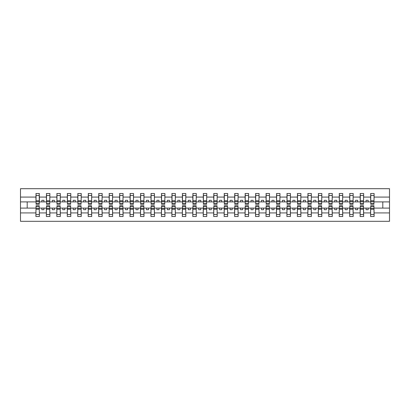 <?xml version="1.0" encoding="UTF-8"?>
<svg xmlns="http://www.w3.org/2000/svg" width="410" height="410" viewBox="0 0 410 410"><rect width="100%" height="100%" fill="white"/><g stroke="black" fill="none" stroke-linecap="round" stroke-linejoin="round"><path stroke-width="0.61" d="M36.065 206.84L35.895 212.928L20.5 212.928L20.5 221.318L389.5 221.318L389.5 212.928L374.104 212.928L374.104 216.506L370.589 216.506L370.758 205.712L373.935 205.712L373.935 208.418L370.758 208.418M370.758 206.84L370.589 208.095L366.074 208.095L366.074 209.684L368.165 209.684L368.165 208.095M370.589 216.506L370.589 208.095M373.935 206.84L374.104 212.928M360.298 206.84L360.129 208.095L355.613 208.095L355.613 209.684L357.704 209.684L357.704 208.095M370.589 212.928L363.644 212.928L363.644 216.506L360.129 216.506L360.129 208.095M363.475 206.84L363.644 212.928M349.838 206.84L349.674 208.095L345.153 208.095L345.153 209.684L347.244 209.684L347.244 208.095M360.129 212.928L353.184 212.928L353.184 216.506L349.674 216.506L349.674 208.095M353.02 206.84L353.184 212.928M339.377 206.84L339.213 208.095L334.693 208.095L334.693 209.684L336.784 209.684L336.784 208.095M349.674 212.928L342.724 212.928L342.724 216.506L339.213 216.506L339.213 208.095M342.56 206.84L342.724 212.928M328.922 206.84L328.753 208.095L324.233 208.095L324.233 209.684L326.324 209.684L326.324 208.095M339.213 212.928L332.269 212.928L332.269 216.506L328.753 216.506L328.753 208.095M332.1 206.84L332.269 212.928M318.462 206.84L318.293 208.095L313.773 208.095L313.773 209.684L315.869 209.684L315.869 208.095M328.753 212.928L321.809 212.928L321.809 216.506L318.293 216.506L318.293 208.095M321.64 206.84L321.809 212.928M308.002 206.84L307.833 208.095L303.318 208.095L303.318 209.684L305.409 209.684L305.409 208.095M318.293 212.928L311.349 212.928L311.349 216.506L307.833 216.506L307.833 208.095M311.18 206.84L311.349 212.928M297.542 206.84L297.373 208.095L292.858 208.095L292.858 209.684L294.949 209.684L294.949 208.095M307.833 212.928L300.889 212.928L300.889 216.506L297.373 216.506L297.373 208.095M300.725 206.84L300.889 212.928M287.082 206.84L286.918 208.095L282.398 208.095L282.398 209.684L284.489 209.684L284.489 208.095M297.373 212.928L290.429 212.928L290.429 216.506L286.918 216.506L286.918 208.095M290.265 206.84L290.429 212.928M276.627 206.84L276.458 208.095L271.938 208.095L271.938 209.684L274.029 209.684L274.029 208.095M286.918 212.928L279.974 212.928L279.974 216.506L276.458 216.506L276.458 208.095M279.805 206.84L279.974 212.928M266.167 206.84L265.998 208.095L261.477 208.095L261.477 209.684L263.574 209.684L263.574 208.095M276.458 212.928L269.513 212.928L269.513 216.506L265.998 216.506L265.998 208.095M269.344 206.84L269.513 212.928M255.707 206.84L255.538 208.095L251.022 208.095L251.022 209.684L253.113 209.684L253.113 208.095M265.998 212.928L259.053 212.928L259.053 216.506L255.538 216.506L255.538 208.095M258.884 206.84L259.053 212.928M245.247 206.84L245.077 208.095L240.562 208.095L240.562 209.684L242.653 209.684L242.653 208.095M255.538 212.928L248.593 212.928L248.593 216.506L245.077 216.506L245.077 208.095M248.424 206.84L248.593 212.928M234.786 206.84L234.622 208.095L230.102 208.095L230.102 209.684L232.193 209.684L232.193 208.095M245.077 212.928L238.133 212.928L238.133 216.506L234.622 216.506L234.622 208.095M237.969 206.84L238.133 212.928M224.326 206.84L224.162 208.095L219.642 208.095L219.642 209.684L221.733 209.684L221.733 208.095M234.622 212.928L227.673 212.928L227.673 216.506L224.162 216.506L224.162 208.095M227.509 206.84L227.673 212.928M213.871 206.84L213.702 208.095L209.182 208.095L209.182 209.684L211.273 209.684L211.273 208.095M224.162 212.928L217.218 212.928L217.218 216.506L213.702 216.506L213.702 208.095M217.049 206.84L217.218 212.928M203.411 206.84L203.242 208.095L198.727 208.095L198.727 209.684L200.818 209.684L200.818 208.095M213.702 212.928L206.758 212.928L206.758 216.506L203.242 216.506L203.242 208.095M206.589 206.84L206.758 212.928M192.951 206.84L192.782 208.095L188.267 208.095L188.267 209.684L190.358 209.684L190.358 208.095M203.242 212.928L196.298 212.928L196.298 216.506L192.782 216.506L192.782 208.095M196.129 206.84L196.298 212.928M182.491 206.84L182.327 208.095L177.807 208.095L177.807 209.684L179.898 209.684L179.898 208.095M192.782 212.928L185.838 212.928L185.838 216.506L182.327 216.506L182.327 208.095M185.674 206.84L185.838 212.928M172.031 206.84L171.867 208.095L167.347 208.095L167.347 209.684L169.438 209.684L169.438 208.095M182.327 212.928L175.377 212.928L175.377 216.506L171.867 216.506L171.867 208.095M175.213 206.84L175.377 212.928M161.576 206.84L161.407 208.095L156.886 208.095L156.886 209.684L158.977 209.684L158.977 208.095M171.867 212.928L164.922 212.928L164.922 216.506L161.407 216.506L161.407 208.095M164.753 206.84L164.922 212.928M151.116 206.84L150.947 208.095L146.426 208.095L146.426 209.684L148.522 209.684L148.522 208.095M161.407 212.928L154.462 212.928L154.462 216.506L150.947 216.506L150.947 208.095M154.293 206.84L154.462 212.928M140.656 206.84L140.486 208.095L135.971 208.095L135.971 209.684L138.062 209.684L138.062 208.095M150.947 212.928L144.002 212.928L144.002 216.506L140.486 216.506L140.486 208.095M143.833 206.84L144.002 212.928M130.195 206.84L130.026 208.095L125.511 208.095L125.511 209.684L127.602 209.684L127.602 208.095M140.486 212.928L133.542 212.928L133.542 216.506L130.026 216.506L130.026 208.095M133.373 206.84L133.542 212.928M119.735 206.84L119.571 208.095L115.051 208.095L115.051 209.684L117.142 209.684L117.142 208.095M130.026 212.928L123.082 212.928L123.082 216.506L119.571 216.506L119.571 208.095M122.918 206.84L123.082 212.928M109.275 206.84L109.111 208.095L104.591 208.095L104.591 209.684L106.682 209.684L106.682 208.095M119.571 212.928L112.627 212.928L112.627 216.506L109.111 216.506L109.111 208.095M112.458 206.84L112.627 212.928M98.82 206.84L98.651 208.095L94.131 208.095L94.131 209.684L96.227 209.684L96.227 208.095M109.111 212.928L102.167 212.928L102.167 216.506L98.651 216.506L98.651 208.095M101.998 206.84L102.167 212.928M88.36 206.84L88.191 208.095L83.676 208.095L83.676 209.684L85.767 209.684L85.767 208.095M98.651 212.928L91.707 212.928L91.707 216.506L88.191 216.506L88.191 208.095M91.538 206.84L91.707 212.928M77.9 206.84L77.731 208.095L73.216 208.095L73.216 209.684L75.307 209.684L75.307 208.095M88.191 212.928L81.247 212.928L81.247 216.506L77.731 216.506L77.731 208.095M81.077 206.84L81.247 212.928M67.44 206.84L67.276 208.095L62.756 208.095L62.756 209.684L64.847 209.684L64.847 208.095M77.731 212.928L70.786 212.928L70.786 216.506L67.276 216.506L67.276 208.095M70.623 206.84L70.786 212.928M56.98 206.84L56.816 208.095L52.295 208.095L52.295 209.684L54.386 209.684L54.386 208.095M67.276 212.928L60.326 212.928L60.326 216.506L56.816 216.506L56.816 208.095M60.162 206.84L60.326 212.928M46.525 206.84L46.356 208.095L41.835 208.095L41.835 209.684L43.926 209.684L43.926 208.095M56.816 212.928L49.871 212.928L49.871 216.506L46.356 216.506L46.356 208.095M49.702 206.84L49.871 212.928M370.758 203.314L373.935 203.314L373.935 204.288L370.758 204.288L370.758 193.494L370.589 197.072L363.644 197.072L363.475 203.16M370.758 203.16L370.589 197.072M360.298 203.314L363.475 203.314L363.475 204.288L360.298 204.288L360.298 193.494L360.129 197.072L353.184 197.072L353.02 203.16M360.298 203.16L360.129 197.072M349.838 203.314L353.02 203.314L353.02 204.288L349.838 204.288L349.838 193.494L349.674 197.072L342.724 197.072L342.56 203.16M349.838 203.16L349.674 197.072M339.377 203.314L342.56 203.314L342.56 204.288L339.377 204.288L339.377 193.494L339.213 197.072L332.269 197.072L332.1 203.16M339.377 203.16L339.213 197.072M328.922 203.314L332.1 203.314L332.1 204.288L328.922 204.288L328.922 193.494L328.753 197.072L321.809 197.072L321.64 203.16M328.922 203.16L328.753 197.072M318.462 203.314L321.64 203.314L321.64 204.288L318.462 204.288L318.462 193.494L318.293 197.072L311.349 197.072L311.18 203.16M318.462 203.16L318.293 197.072M308.002 203.314L311.18 203.314L311.18 204.288L308.002 204.288L308.002 193.494L307.833 197.072L300.889 197.072L300.725 203.16M308.002 203.16L307.833 197.072M297.542 203.314L300.725 203.314L300.725 204.288L297.542 204.288L297.542 193.494L297.373 197.072L290.429 197.072L290.265 203.16M297.542 203.16L297.373 197.072M287.082 203.314L290.265 203.314L290.265 204.288L287.082 204.288L287.082 193.494L286.918 197.072L279.974 197.072L279.805 203.16M287.082 203.16L286.918 197.072M276.627 203.314L279.805 203.314L279.805 204.288L276.627 204.288L276.627 193.494L276.458 197.072L269.513 197.072L269.344 203.16M276.627 203.16L276.458 197.072M266.167 203.314L269.344 203.314L269.344 204.288L266.167 204.288L266.167 193.494L265.998 197.072L259.053 197.072L258.884 203.16M266.167 203.16L265.998 197.072M255.707 203.314L258.884 203.314L258.884 204.288L255.707 204.288L255.707 193.494L255.538 197.072L248.593 197.072L248.424 203.16M255.707 203.16L255.538 197.072M245.247 203.314L248.424 203.314L248.424 204.288L245.247 204.288L245.247 193.494L245.077 197.072L238.133 197.072L237.969 203.16M245.247 203.16L245.077 197.072M234.786 203.314L237.969 203.314L237.969 204.288L234.786 204.288L234.786 193.494L234.622 197.072L227.673 197.072L227.509 203.16M234.786 203.16L234.622 197.072M224.326 203.314L227.509 203.314L227.509 204.288L224.326 204.288L224.326 193.494L224.162 197.072L217.218 197.072L217.049 203.16M224.326 203.16L224.162 197.072M213.871 203.314L217.049 203.314L217.049 204.288L213.871 204.288L213.871 193.494L213.702 197.072L206.758 197.072L206.589 203.16M213.871 203.16L213.702 197.072M203.411 203.314L206.589 203.314L206.589 204.288L203.411 204.288L203.411 193.494L203.242 197.072L196.298 197.072L196.129 203.16M203.411 203.16L203.242 197.072M192.951 203.314L196.129 203.314L196.129 204.288L192.951 204.288L192.951 193.494L192.782 197.072L185.838 197.072L185.674 203.16M192.951 203.16L192.782 197.072M182.491 203.314L185.674 203.314L185.674 204.288L182.491 204.288L182.491 193.494L182.327 197.072L175.377 197.072L175.213 203.16M182.491 203.16L182.327 197.072M172.031 203.314L175.213 203.314L175.213 204.288L172.031 204.288L172.031 193.494L171.867 197.072L164.922 197.072L164.753 203.16M172.031 203.16L171.867 197.072M161.576 203.314L164.753 203.314L164.753 204.288L161.576 204.288L161.576 193.494L161.407 197.072L154.462 197.072L154.293 203.16M161.576 203.16L161.407 197.072M151.116 203.314L154.293 203.314L154.293 204.288L151.116 204.288L151.116 193.494L150.947 197.072L144.002 197.072L143.833 203.16M151.116 203.16L150.947 197.072M140.656 203.314L143.833 203.314L143.833 204.288L140.656 204.288L140.656 193.494L140.486 197.072L133.542 197.072L133.373 203.16M140.656 203.16L140.486 197.072M130.195 203.314L133.373 203.314L133.373 204.288L130.195 204.288L130.195 193.494L130.026 197.072L123.082 197.072L122.918 203.16M130.195 203.16L130.026 197.072M119.735 203.314L122.918 203.314L122.918 204.288L119.735 204.288L119.735 193.494L119.571 197.072L112.627 197.072L112.458 203.16M119.735 203.16L119.571 197.072M109.275 203.314L112.458 203.314L112.458 204.288L109.275 204.288L109.275 193.494L109.111 197.072L102.167 197.072L101.998 203.16M109.275 203.16L109.111 197.072M98.82 203.314L101.998 203.314L101.998 204.288L98.82 204.288L98.82 193.494L98.651 197.072L91.707 197.072L91.538 203.16M98.82 203.16L98.651 197.072M88.36 203.314L91.538 203.314L91.538 204.288L88.36 204.288L88.36 193.494L88.191 197.072L81.247 197.072L81.077 203.16M88.36 203.16L88.191 197.072M77.9 203.314L81.077 203.314L81.077 204.288L77.9 204.288L77.9 193.494L77.731 197.072L70.786 197.072L70.623 203.16M77.9 203.16L77.731 197.072M67.44 203.314L70.623 203.314L70.623 204.288L67.44 204.288L67.44 193.494L67.276 197.072L60.326 197.072L60.162 203.16M67.44 203.16L67.276 197.072M56.98 203.314L60.162 203.314L60.162 204.288L56.98 204.288L56.98 193.494L56.816 197.072L49.871 197.072L49.702 203.16M56.98 203.16L56.816 197.072M46.525 203.314L49.702 203.314L49.702 204.288L46.525 204.288L46.525 193.494L46.356 197.072L39.411 197.072L39.242 193.494L39.242 204.288L36.065 204.288L36.065 201.582L39.242 201.582M46.525 203.16L46.356 197.072M35.895 212.928L35.895 216.506L39.411 216.506L39.242 206.84M36.065 201.582L36.065 193.494L35.895 197.072L20.5 197.072L20.5 188.682L389.5 188.682L389.5 197.072L374.104 197.072L373.935 203.16M36.065 203.16L35.895 197.072M370.589 193.494L374.104 193.494L374.104 197.072M360.129 193.494L363.644 193.494L363.644 197.072M349.674 193.494L353.184 193.494L353.184 197.072M339.213 193.494L342.724 193.494L342.724 197.072M328.753 193.494L332.269 193.494L332.269 197.072M318.293 193.494L321.809 193.494L321.809 197.072M307.833 193.494L311.349 193.494L311.349 197.072M297.373 193.494L300.889 193.494L300.889 197.072M286.918 193.494L290.429 193.494L290.429 197.072M276.458 193.494L279.974 193.494L279.974 197.072M265.998 193.494L269.513 193.494L269.513 197.072M255.538 193.494L259.053 193.494L259.053 197.072M245.077 193.494L248.593 193.494L248.593 197.072M234.622 193.494L238.133 193.494L238.133 197.072M224.162 193.494L227.673 193.494L227.673 197.072M213.702 193.494L217.218 193.494L217.218 197.072M203.242 193.494L206.758 193.494L206.758 197.072M192.782 193.494L196.298 193.494L196.298 197.072M182.327 193.494L185.838 193.494L185.838 197.072M171.867 193.494L175.377 193.494L175.377 197.072M161.407 193.494L164.922 193.494L164.922 197.072M150.947 193.494L154.462 193.494L154.462 197.072M140.486 193.494L144.002 193.494L144.002 197.072M130.026 193.494L133.542 193.494L133.542 197.072M119.571 193.494L123.082 193.494L123.082 197.072M109.111 193.494L112.627 193.494L112.627 197.072M98.651 193.494L102.167 193.494L102.167 197.072M88.191 193.494L91.707 193.494L91.707 197.072M77.731 193.494L81.247 193.494L81.247 197.072M67.276 193.494L70.786 193.494L70.786 197.072M56.816 193.494L60.326 193.494L60.326 197.072M46.356 193.494L49.871 193.494L49.871 197.072M46.356 212.928L39.411 212.928M35.895 193.494L39.411 193.494M366.074 208.095L363.644 208.095M370.589 201.904L368.165 201.904L368.165 200.316L366.074 200.316L366.074 201.904L363.644 201.904M366.074 201.904L368.165 201.904M355.613 208.095L353.184 208.095M360.129 201.904L357.704 201.904L357.704 200.316L355.613 200.316L355.613 201.904L353.184 201.904M355.613 201.904L357.704 201.904M345.153 208.095L342.724 208.095M349.674 201.904L347.244 201.904L347.244 200.316L345.153 200.316L345.153 201.904L342.724 201.904M345.153 201.904L347.244 201.904M334.693 208.095L332.269 208.095M339.213 201.904L336.784 201.904L336.784 200.316L334.693 200.316L334.693 201.904L332.269 201.904M334.693 201.904L336.784 201.904M324.233 208.095L321.809 208.095M328.753 201.904L326.324 201.904L326.324 200.316L324.233 200.316L324.233 201.904L321.809 201.904M324.233 201.904L326.324 201.904M313.773 208.095L311.349 208.095M318.293 201.904L315.869 201.904L315.869 200.316L313.773 200.316L313.773 201.904L311.349 201.904M313.773 201.904L315.869 201.904M303.318 208.095L300.889 208.095M307.833 201.904L305.409 201.904L305.409 200.316L303.318 200.316L303.318 201.904L300.889 201.904M303.318 201.904L305.409 201.904M292.858 208.095L290.429 208.095M297.373 201.904L294.949 201.904L294.949 200.316L292.858 200.316L292.858 201.904L290.429 201.904M292.858 201.904L294.949 201.904M282.398 208.095L279.974 208.095M286.918 201.904L284.489 201.904L284.489 200.316L282.398 200.316L282.398 201.904L279.974 201.904M282.398 201.904L284.489 201.904M271.938 208.095L269.513 208.095M276.458 201.904L274.029 201.904L274.029 200.316L271.938 200.316L271.938 201.904L269.513 201.904M271.938 201.904L274.029 201.904M261.477 208.095L259.053 208.095M265.998 201.904L263.574 201.904L263.574 200.316L261.477 200.316L261.477 201.904L259.053 201.904M261.477 201.904L263.574 201.904M251.022 208.095L248.593 208.095M255.538 201.904L253.113 201.904L253.113 200.316L251.022 200.316L251.022 201.904L248.593 201.904M251.022 201.904L253.113 201.904M240.562 208.095L238.133 208.095M245.077 201.904L242.653 201.904L242.653 200.316L240.562 200.316L240.562 201.904L238.133 201.904M240.562 201.904L242.653 201.904M230.102 208.095L227.673 208.095M234.622 201.904L232.193 201.904L232.193 200.316L230.102 200.316L230.102 201.904L227.673 201.904M230.102 201.904L232.193 201.904M219.642 208.095L217.218 208.095M224.162 201.904L221.733 201.904L221.733 200.316L219.642 200.316L219.642 201.904L217.218 201.904M219.642 201.904L221.733 201.904M209.182 208.095L206.758 208.095M213.702 201.904L211.273 201.904L211.273 200.316L209.182 200.316L209.182 201.904L206.758 201.904M209.182 201.904L211.273 201.904M198.727 208.095L196.298 208.095M203.242 201.904L200.818 201.904L200.818 200.316L198.727 200.316L198.727 201.904L196.298 201.904M198.727 201.904L200.818 201.904M188.267 208.095L185.838 208.095M192.782 201.904L190.358 201.904L190.358 200.316L188.267 200.316L188.267 201.904L185.838 201.904M188.267 201.904L190.358 201.904M177.807 208.095L175.377 208.095M182.327 201.904L179.898 201.904L179.898 200.316L177.807 200.316L177.807 201.904L175.377 201.904M177.807 201.904L179.898 201.904M167.347 208.095L164.922 208.095M171.867 201.904L169.438 201.904L169.438 200.316L167.347 200.316L167.347 201.904L164.922 201.904M167.347 201.904L169.438 201.904M156.886 208.095L154.462 208.095M161.407 201.904L158.977 201.904L158.977 200.316L156.886 200.316L156.886 201.904L154.462 201.904M156.886 201.904L158.977 201.904M146.426 208.095L144.002 208.095M150.947 201.904L148.522 201.904L148.522 200.316L146.426 200.316L146.426 201.904L144.002 201.904M146.426 201.904L148.522 201.904M135.971 208.095L133.542 208.095M140.486 201.904L138.062 201.904L138.062 200.316L135.971 200.316L135.971 201.904L133.542 201.904M135.971 201.904L138.062 201.904M125.511 208.095L123.082 208.095M130.026 201.904L127.602 201.904L127.602 200.316L125.511 200.316L125.511 201.904L123.082 201.904M125.511 201.904L127.602 201.904M115.051 208.095L112.627 208.095M119.571 201.904L117.142 201.904L117.142 200.316L115.051 200.316L115.051 201.904L112.627 201.904M115.051 201.904L117.142 201.904M104.591 208.095L102.167 208.095M109.111 201.904L106.682 201.904L106.682 200.316L104.591 200.316L104.591 201.904L102.167 201.904M104.591 201.904L106.682 201.904M94.131 208.095L91.707 208.095M98.651 201.904L96.227 201.904L96.227 200.316L94.131 200.316L94.131 201.904L91.707 201.904M94.131 201.904L96.227 201.904M83.676 208.095L81.247 208.095M88.191 201.904L85.767 201.904L85.767 200.316L83.676 200.316L83.676 201.904L81.247 201.904M83.676 201.904L85.767 201.904M73.216 208.095L70.786 208.095M77.731 201.904L75.307 201.904L75.307 200.316L73.216 200.316L73.216 201.904L70.786 201.904M73.216 201.904L75.307 201.904M62.756 208.095L60.326 208.095M67.276 201.904L64.847 201.904L64.847 200.316L62.756 200.316L62.756 201.904L60.326 201.904M62.756 201.904L64.847 201.904M52.295 208.095L49.871 208.095M56.816 201.904L54.386 201.904L54.386 200.316L52.295 200.316L52.295 201.904L49.871 201.904M52.295 201.904L54.386 201.904M41.835 208.095L39.411 208.095M46.356 201.904L43.926 201.904L43.926 200.316L41.835 200.316L41.835 201.904L39.411 201.904L39.411 197.072M41.835 201.904L43.926 201.904M39.411 201.904L39.242 203.16M35.895 208.095L20.5 208.095L20.5 197.072M20.5 212.928L20.5 208.095M35.895 201.904L20.5 201.904M389.5 212.928L389.5 197.072M27.193 208.095L27.193 201.904M389.5 201.904L382.807 201.904L382.807 208.095L374.104 208.095M389.5 208.095L382.807 208.095M382.807 201.904L374.104 201.904M36.065 200.767L39.242 200.767M35.895 216.506L36.065 205.712L39.242 205.712L39.242 208.418L36.065 208.418M39.242 208.418L39.411 216.506M39.242 209.233L36.065 209.233M49.871 193.494L49.702 203.314M46.525 201.582L49.702 201.582M46.525 200.767L49.702 200.767M60.326 193.494L60.162 203.314M56.98 201.582L60.162 201.582M56.98 200.767L60.162 200.767M70.786 193.494L70.623 203.314M67.44 201.582L70.623 201.582M67.44 200.767L70.623 200.767M81.247 193.494L81.077 203.314M77.9 201.582L81.077 201.582M77.9 200.767L81.077 200.767M46.356 216.506L46.525 205.712L49.702 205.712L49.702 208.418L46.525 208.418M49.702 208.418L49.871 216.506M49.702 209.233L46.525 209.233M56.816 216.506L56.98 205.712L60.162 205.712L60.162 208.418L56.98 208.418M60.162 208.418L60.326 216.506M60.162 209.233L56.98 209.233M67.276 216.506L67.44 205.712L70.623 205.712L70.623 208.418L67.44 208.418M70.623 208.418L70.786 216.506M70.623 209.233L67.44 209.233M77.731 216.506L77.9 205.712L81.077 205.712L81.077 208.418L77.9 208.418M81.077 208.418L81.247 216.506M81.077 209.233L77.9 209.233M91.707 193.494L91.538 203.314M88.36 201.582L91.538 201.582M88.36 200.767L91.538 200.767M88.191 216.506L88.36 205.712L91.538 205.712L91.538 208.418L88.36 208.418M91.538 208.418L91.707 216.506M91.538 209.233L88.36 209.233M102.167 193.494L101.998 203.314M98.82 201.582L101.998 201.582M98.82 200.767L101.998 200.767M98.651 216.506L98.82 205.712L101.998 205.712L101.998 208.418L98.82 208.418M101.998 208.418L102.167 216.506M101.998 209.233L98.82 209.233M112.627 193.494L112.458 203.314M109.275 201.582L112.458 201.582M109.275 200.767L112.458 200.767M109.111 216.506L109.275 205.712L112.458 205.712L112.458 208.418L109.275 208.418M112.458 208.418L112.627 216.506M112.458 209.233L109.275 209.233M123.082 193.494L122.918 203.314M119.735 201.582L122.918 201.582M119.735 200.767L122.918 200.767M119.571 216.506L119.735 205.712L122.918 205.712L122.918 208.418L119.735 208.418M122.918 208.418L123.082 216.506M122.918 209.233L119.735 209.233M133.542 193.494L133.373 203.314M130.195 201.582L133.373 201.582M130.195 200.767L133.373 200.767M130.026 216.506L130.195 205.712L133.373 205.712L133.373 208.418L130.195 208.418M133.373 208.418L133.542 216.506M133.373 209.233L130.195 209.233M144.002 193.494L143.833 203.314M140.656 201.582L143.833 201.582M140.656 200.767L143.833 200.767M140.486 216.506L140.656 205.712L143.833 205.712L143.833 208.418L140.656 208.418M143.833 208.418L144.002 216.506M143.833 209.233L140.656 209.233M154.462 193.494L154.293 203.314M151.116 201.582L154.293 201.582M151.116 200.767L154.293 200.767M150.947 216.506L151.116 205.712L154.293 205.712L154.293 208.418L151.116 208.418M154.293 208.418L154.462 216.506M154.293 209.233L151.116 209.233M164.922 193.494L164.753 203.314M161.576 201.582L164.753 201.582M161.576 200.767L164.753 200.767M161.407 216.506L161.576 205.712L164.753 205.712L164.753 208.418L161.576 208.418M164.753 208.418L164.922 216.506M164.753 209.233L161.576 209.233M175.377 193.494L175.213 203.314M172.031 201.582L175.213 201.582M172.031 200.767L175.213 200.767M171.867 216.506L172.031 205.712L175.213 205.712L175.213 208.418L172.031 208.418M175.213 208.418L175.377 216.506M175.213 209.233L172.031 209.233M185.838 193.494L185.674 203.314M182.491 201.582L185.674 201.582M182.491 200.767L185.674 200.767M182.327 216.506L182.491 205.712L185.674 205.712L185.674 208.418L182.491 208.418M185.674 208.418L185.838 216.506M185.674 209.233L182.491 209.233M196.298 193.494L196.129 203.314M192.951 201.582L196.129 201.582M192.951 200.767L196.129 200.767M192.782 216.506L192.951 205.712L196.129 205.712L196.129 208.418L192.951 208.418M196.129 208.418L196.298 216.506M196.129 209.233L192.951 209.233M206.758 193.494L206.589 203.314M203.411 201.582L206.589 201.582M203.411 200.767L206.589 200.767M217.218 193.494L217.049 203.314M213.871 201.582L217.049 201.582M213.871 200.767L217.049 200.767M227.673 193.494L227.509 203.314M224.326 201.582L227.509 201.582M224.326 200.767L227.509 200.767M238.133 193.494L237.969 203.314M234.786 201.582L237.969 201.582M234.786 200.767L237.969 200.767M248.593 193.494L248.424 203.314M245.247 201.582L248.424 201.582M245.247 200.767L248.424 200.767M259.053 193.494L258.884 203.314M255.707 201.582L258.884 201.582M255.707 200.767L258.884 200.767M269.513 193.494L269.344 203.314M266.167 201.582L269.344 201.582M266.167 200.767L269.344 200.767M279.974 193.494L279.805 203.314M276.627 201.582L279.805 201.582M276.627 200.767L279.805 200.767M290.429 193.494L290.265 203.314M287.082 201.582L290.265 201.582M287.082 200.767L290.265 200.767M300.889 193.494L300.725 203.314M297.542 201.582L300.725 201.582M297.542 200.767L300.725 200.767M311.349 193.494L311.18 203.314M308.002 201.582L311.18 201.582M308.002 200.767L311.18 200.767M321.809 193.494L321.64 203.314M318.462 201.582L321.64 201.582M318.462 200.767L321.64 200.767M332.269 193.494L332.1 203.314M328.922 201.582L332.1 201.582M328.922 200.767L332.1 200.767M342.724 193.494L342.56 203.314M339.377 201.582L342.56 201.582M339.377 200.767L342.56 200.767M203.242 216.506L203.411 205.712L206.589 205.712L206.589 208.418L203.411 208.418M206.589 208.418L206.758 216.506M206.589 209.233L203.411 209.233M213.702 216.506L213.871 205.712L217.049 205.712L217.049 208.418L213.871 208.418M217.049 208.418L217.218 216.506M217.049 209.233L213.871 209.233M224.162 216.506L224.326 205.712L227.509 205.712L227.509 208.418L224.326 208.418M227.509 208.418L227.673 216.506M227.509 209.233L224.326 209.233M234.622 216.506L234.786 205.712L237.969 205.712L237.969 208.418L234.786 208.418M237.969 208.418L238.133 216.506M237.969 209.233L234.786 209.233M245.077 216.506L245.247 205.712L248.424 205.712L248.424 208.418L245.247 208.418M248.424 208.418L248.593 216.506M248.424 209.233L245.247 209.233M255.538 216.506L255.707 205.712L258.884 205.712L258.884 208.418L255.707 208.418M258.884 208.418L259.053 216.506M258.884 209.233L255.707 209.233M265.998 216.506L266.167 205.712L269.344 205.712L269.344 208.418L266.167 208.418M269.344 208.418L269.513 216.506M269.344 209.233L266.167 209.233M276.458 216.506L276.627 205.712L279.805 205.712L279.805 208.418L276.627 208.418M279.805 208.418L279.974 216.506M279.805 209.233L276.627 209.233M286.918 216.506L287.082 205.712L290.265 205.712L290.265 208.418L287.082 208.418M290.265 208.418L290.429 216.506M290.265 209.233L287.082 209.233M297.373 216.506L297.542 205.712L300.725 205.712L300.725 208.418L297.542 208.418M300.725 208.418L300.889 216.506M300.725 209.233L297.542 209.233M307.833 216.506L308.002 205.712L311.18 205.712L311.18 208.418L308.002 208.418M311.18 208.418L311.349 216.506M311.18 209.233L308.002 209.233M318.293 216.506L318.462 205.712L321.64 205.712L321.64 208.418L318.462 208.418M321.64 208.418L321.809 216.506M321.64 209.233L318.462 209.233M328.753 216.506L328.922 205.712L332.1 205.712L332.1 208.418L328.922 208.418M332.1 208.418L332.269 216.506M332.1 209.233L328.922 209.233M339.213 216.506L339.377 205.712L342.56 205.712L342.56 208.418L339.377 208.418M342.56 208.418L342.724 216.506M342.56 209.233L339.377 209.233M353.184 193.494L353.02 203.314M349.838 201.582L353.02 201.582M349.838 200.767L353.02 200.767M349.674 216.506L349.838 205.712L353.02 205.712L353.02 208.418L349.838 208.418M353.02 208.418L353.184 216.506M353.02 209.233L349.838 209.233M363.644 193.494L363.475 203.314M360.298 201.582L363.475 201.582M360.298 200.767L363.475 200.767M360.129 216.506L360.298 205.712L363.475 205.712L363.475 208.418L360.298 208.418M363.475 208.418L363.644 216.506M363.475 209.233L360.298 209.233M374.104 193.494L373.935 203.314M370.758 201.582L373.935 201.582M370.758 200.767L373.935 200.767M373.935 208.418L374.104 216.506M373.935 209.233L370.758 209.233M36.065 203.314L39.242 203.314M36.065 195.503L39.242 195.503M39.242 206.686L36.065 206.686M39.242 214.497L36.065 214.497M46.525 195.503L49.702 195.503M56.98 195.503L60.162 195.503M67.44 195.503L70.623 195.503M77.9 195.503L81.077 195.503M49.702 206.686L46.525 206.686M49.702 214.497L46.525 214.497M60.162 206.686L56.98 206.686M60.162 214.497L56.98 214.497M70.623 206.686L67.44 206.686M70.623 214.497L67.44 214.497M81.077 206.686L77.9 206.686M81.077 214.497L77.9 214.497M88.36 195.503L91.538 195.503M91.538 206.686L88.36 206.686M91.538 214.497L88.36 214.497M98.82 195.503L101.998 195.503M101.998 206.686L98.82 206.686M101.998 214.497L98.82 214.497M109.275 195.503L112.458 195.503M112.458 206.686L109.275 206.686M112.458 214.497L109.275 214.497M119.735 195.503L122.918 195.503M122.918 206.686L119.735 206.686M122.918 214.497L119.735 214.497M130.195 195.503L133.373 195.503M133.373 206.686L130.195 206.686M133.373 214.497L130.195 214.497M140.656 195.503L143.833 195.503M143.833 206.686L140.656 206.686M143.833 214.497L140.656 214.497M151.116 195.503L154.293 195.503M154.293 206.686L151.116 206.686M154.293 214.497L151.116 214.497M161.576 195.503L164.753 195.503M164.753 206.686L161.576 206.686M164.753 214.497L161.576 214.497M172.031 195.503L175.213 195.503M175.213 206.686L172.031 206.686M175.213 214.497L172.031 214.497M182.491 195.503L185.674 195.503M185.674 206.686L182.491 206.686M185.674 214.497L182.491 214.497M192.951 195.503L196.129 195.503M196.129 206.686L192.951 206.686M196.129 214.497L192.951 214.497M203.411 195.503L206.589 195.503M213.871 195.503L217.049 195.503M224.326 195.503L227.509 195.503M234.786 195.503L237.969 195.503M245.247 195.503L248.424 195.503M255.707 195.503L258.884 195.503M266.167 195.503L269.344 195.503M276.627 195.503L279.805 195.503M287.082 195.503L290.265 195.503M297.542 195.503L300.725 195.503M308.002 195.503L311.18 195.503M318.462 195.503L321.64 195.503M328.922 195.503L332.1 195.503M339.377 195.503L342.56 195.503M206.589 206.686L203.411 206.686M206.589 214.497L203.411 214.497M217.049 206.686L213.871 206.686M217.049 214.497L213.871 214.497M227.509 206.686L224.326 206.686M227.509 214.497L224.326 214.497M237.969 206.686L234.786 206.686M237.969 214.497L234.786 214.497M248.424 206.686L245.247 206.686M248.424 214.497L245.247 214.497M258.884 206.686L255.707 206.686M258.884 214.497L255.707 214.497M269.344 206.686L266.167 206.686M269.344 214.497L266.167 214.497M279.805 206.686L276.627 206.686M279.805 214.497L276.627 214.497M290.265 206.686L287.082 206.686M290.265 214.497L287.082 214.497M300.725 206.686L297.542 206.686M300.725 214.497L297.542 214.497M311.18 206.686L308.002 206.686M311.18 214.497L308.002 214.497M321.64 206.686L318.462 206.686M321.64 214.497L318.462 214.497M332.1 206.686L328.922 206.686M332.1 214.497L328.922 214.497M342.56 206.686L339.377 206.686M342.56 214.497L339.377 214.497M349.838 195.503L353.02 195.503M353.02 206.686L349.838 206.686M353.02 214.497L349.838 214.497M360.298 195.503L363.475 195.503M363.475 206.686L360.298 206.686M363.475 214.497L360.298 214.497M370.758 195.503L373.935 195.503M373.935 206.686L370.758 206.686M373.935 214.497L370.758 214.497"/></g></svg>

